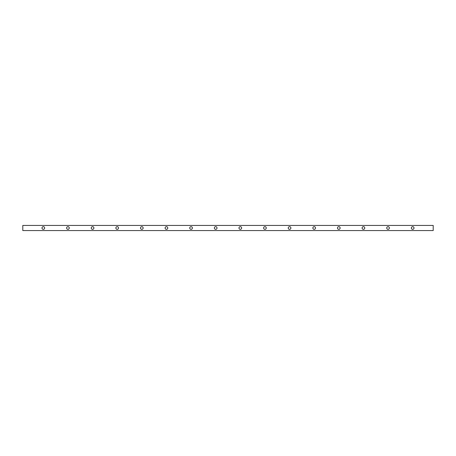 <?xml version="1.0" encoding="UTF-8"?>
<svg xmlns="http://www.w3.org/2000/svg" width="456" height="456" viewBox="0 0 456 456"><rect width="100%" height="100%" fill="white"/><g stroke="black" fill="none" stroke-linecap="round" stroke-linejoin="round"><path stroke-width="0.68" d="M388.056 226.666A1.334 1.334 0 0 0 386.722 228A1.334 1.334 0 0 0 388.056 229.334A1.334 1.334 0 0 0 389.39 228A1.334 1.334 0 0 0 388.056 226.666M363.432 226.666A1.334 1.334 0 0 0 362.098 228A1.334 1.334 0 0 0 363.432 229.334A1.334 1.334 0 0 0 364.766 228A1.334 1.334 0 0 0 363.432 226.666M338.808 226.666A1.334 1.334 0 0 0 337.474 228A1.334 1.334 0 0 0 338.808 229.334A1.334 1.334 0 0 0 340.142 228A1.334 1.334 0 0 0 338.808 226.666M314.184 226.666A1.334 1.334 0 0 0 312.85 228A1.334 1.334 0 0 0 314.184 229.334A1.334 1.334 0 0 0 315.518 228A1.334 1.334 0 0 0 314.184 226.666M289.56 226.666A1.334 1.334 0 0 0 288.226 228A1.334 1.334 0 0 0 289.56 229.334A1.334 1.334 0 0 0 290.894 228A1.334 1.334 0 0 0 289.56 226.666M264.936 226.666A1.334 1.334 0 0 0 263.602 228A1.334 1.334 0 0 0 264.936 229.334A1.334 1.334 0 0 0 266.27 228A1.334 1.334 0 0 0 264.936 226.666M240.312 226.666A1.334 1.334 0 0 0 238.978 228A1.334 1.334 0 0 0 240.312 229.334A1.334 1.334 0 0 0 241.646 228A1.334 1.334 0 0 0 240.312 226.666M215.688 226.666A1.334 1.334 0 0 0 214.354 228A1.334 1.334 0 0 0 215.688 229.334A1.334 1.334 0 0 0 217.022 228A1.334 1.334 0 0 0 215.688 226.666M191.064 226.666A1.334 1.334 0 0 0 189.73 228A1.334 1.334 0 0 0 191.064 229.334A1.334 1.334 0 0 0 192.398 228A1.334 1.334 0 0 0 191.064 226.666M166.44 226.666A1.334 1.334 0 0 0 165.106 228A1.334 1.334 0 0 0 166.44 229.334A1.334 1.334 0 0 0 167.774 228A1.334 1.334 0 0 0 166.44 226.666M141.816 226.666A1.334 1.334 0 0 0 140.482 228A1.334 1.334 0 0 0 141.816 229.334A1.334 1.334 0 0 0 143.15 228A1.334 1.334 0 0 0 141.816 226.666M117.192 226.666A1.334 1.334 0 0 0 115.858 228A1.334 1.334 0 0 0 117.192 229.334A1.334 1.334 0 0 0 118.526 228A1.334 1.334 0 0 0 117.192 226.666M92.568 226.666A1.334 1.334 0 0 0 91.234 228A1.334 1.334 0 0 0 92.568 229.334A1.334 1.334 0 0 0 93.902 228A1.334 1.334 0 0 0 92.568 226.666M67.944 226.666A1.334 1.334 0 0 0 66.61 228A1.334 1.334 0 0 0 67.944 229.334A1.334 1.334 0 0 0 69.278 228A1.334 1.334 0 0 0 67.944 226.666M412.68 226.666A1.334 1.334 0 0 0 411.346 228A1.334 1.334 0 0 0 412.68 229.334A1.334 1.334 0 0 0 414.014 228A1.334 1.334 0 0 0 412.68 226.666M43.32 226.666A1.334 1.334 0 0 0 41.986 228A1.334 1.334 0 0 0 43.32 229.334A1.334 1.334 0 0 0 44.654 228A1.334 1.334 0 0 0 43.32 226.666M433.2 230.565L433.2 225.435L22.8 225.435L22.8 230.565L433.2 230.565"/></g></svg>
